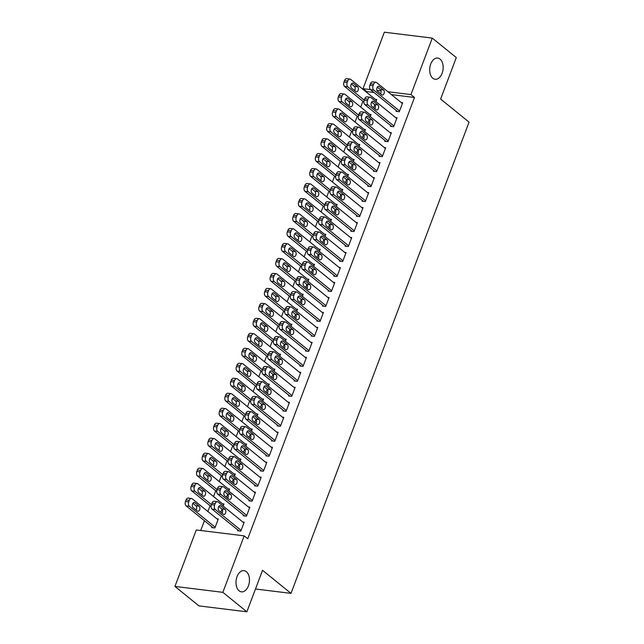 <?xml version="1.0" encoding="UTF-8"?>
<svg xmlns="http://www.w3.org/2000/svg" width="644" height="644" viewBox="0 0 644 644"><rect width="100%" height="100%" fill="white"/><g stroke="black" fill="none" stroke-linecap="round" stroke-linejoin="round"><path stroke-width="0.97" d="M432.8 78.246A10.69 6.665 -83 0 1 430.16 65.897A10.69 6.665 -83 0 1 437.727 58.057A10.69 6.665 -83 0 1 440.045 59.079A10.69 6.665 -83 0 1 442.686 71.428A10.69 6.665 -83 0 1 435.111 79.268A10.69 6.665 -83 0 1 432.8 78.246M239.109 590.838A10.69 6.665 -83 0 1 236.469 578.489A10.69 6.665 -83 0 1 244.036 570.64A10.69 6.665 -83 0 1 246.354 571.663A10.69 6.665 -83 0 1 248.995 584.011A10.69 6.665 -83 0 1 241.419 591.852A10.69 6.665 -83 0 1 239.109 590.838M373.979 92.47L366.573 91.553L366.372 92.1M362.894 101.293L360.712 107.081M357.235 116.274L355.053 122.054M351.576 131.247L349.386 137.035M345.917 146.228L343.727 152.016M340.257 161.209L338.068 166.997M334.598 176.19L332.409 181.97M328.939 191.171L326.75 196.951M323.272 206.144L321.09 211.932M317.613 221.125L315.431 226.913M311.954 236.107L309.772 241.886M306.294 251.088L304.105 256.867M300.635 266.061L298.446 271.849M294.976 281.042L292.787 286.83M289.317 296.023L287.127 301.811M283.658 311.004L281.468 316.784M277.991 325.977L275.809 331.765M272.332 340.958L270.15 346.746M266.672 355.939L264.491 361.727M261.013 370.92L258.824 376.7M255.354 385.893L253.164 391.681M249.695 400.874L247.505 406.662M244.036 415.855L241.846 421.643M238.377 430.836L236.187 436.616M232.709 445.809L230.528 451.597M227.05 460.79L224.869 466.578M221.391 475.771L219.21 481.559M215.732 490.752L213.542 496.532M210.073 505.725L207.883 511.513M204.414 520.706L200.711 530.503M366.573 91.553L363.023 88.671L384.355 32.2L432.285 38.109L410.944 94.579L387.889 91.738M432.285 38.109L456.29 57.574L440.617 99.063L469.065 122.135L290.999 593.374L262.543 570.31L246.869 611.8L198.94 605.891L174.935 586.426L196.275 529.956L244.197 535.864L222.856 592.335L174.935 586.426M255.483 588.994L290.999 593.374M369.688 114.358L371.113 114.535L370.316 116.628M367.998 122.771L369.157 119.695M390.667 125.564L390.385 126.313L393.621 126.715L397.018 117.723L395.593 117.554M358.37 144.312L359.795 144.489L358.998 146.582M356.679 152.725L357.839 149.658M379.348 155.526L379.066 156.275L382.303 156.669L385.7 147.685L384.275 147.508M347.044 174.274L348.468 174.452L347.68 176.545M345.361 182.687L346.52 179.612M368.022 185.48L367.74 186.229L370.984 186.631L374.373 177.639L372.957 177.47M335.725 204.228L337.15 204.406L336.361 206.507M334.035 212.641L335.202 209.574M356.704 215.442L356.422 216.191L359.658 216.585L363.055 207.601L361.63 207.424M324.407 234.191L325.832 234.368L325.035 236.461M322.716 242.603L323.876 239.528M345.385 245.396L345.103 246.145L348.34 246.547L351.737 237.556L350.312 237.386M313.089 264.145L314.514 264.322L313.717 266.423M311.398 272.557L312.557 269.49M334.067 275.358L333.785 276.107L337.021 276.501L340.418 267.518L338.994 267.341M301.762 294.107L303.187 294.284L302.398 296.377M300.08 302.519L301.239 299.444M322.741 305.312L322.459 306.061L325.703 306.464L329.092 297.48L327.675 297.303M290.444 324.061L291.869 324.238L291.08 326.339M288.754 332.481L289.921 329.406M311.422 335.274L311.141 336.023L314.377 336.418L317.774 327.434L316.349 327.257M279.126 354.023L280.551 354.2L279.754 356.293M277.435 362.435L278.594 359.368M300.104 365.228L299.822 365.977L303.058 366.38L306.455 357.396L305.031 357.219M267.807 383.977L269.232 384.154L268.435 386.255M266.117 392.397L267.276 389.322M288.786 395.191L288.504 395.939L291.74 396.342L295.137 387.35L293.712 387.173M256.481 413.939L257.906 414.116L257.117 416.209M254.799 422.351L255.958 419.284M277.459 425.145L277.178 425.893L280.422 426.296L283.811 417.312L282.394 417.135M245.163 443.901L246.588 444.07L245.799 446.171M243.472 452.313L244.639 449.238M266.141 455.107L265.859 455.855L269.095 456.258L272.493 447.266L271.068 447.089M233.844 473.855L235.269 474.032L234.472 476.125M232.154 482.267L233.313 479.2M254.823 485.061L254.541 485.818L257.777 486.212L261.174 477.228L259.749 477.051M222.526 503.817L223.951 503.986L223.154 506.087M220.836 512.23L221.995 509.154M243.504 515.023L243.223 515.772L246.459 516.174L249.856 507.182L248.431 507.005M244.197 535.864L247.755 538.746L414.503 97.461L391.447 94.62M380.757 93.3L379.775 93.179M237.845 530.004L237.556 530.753L240.8 531.147L244.197 522.163L242.772 521.986M211.932 526.808L211.651 527.557L214.895 527.959L218.284 518.967L216.867 518.79M249.164 500.042L248.882 500.791L252.118 501.193L255.515 492.201L254.09 492.032M228.185 488.836L229.61 489.013L228.813 491.106M226.495 497.249L227.654 494.173M260.482 470.088L260.2 470.836L263.436 471.231L266.833 462.247L265.409 462.07M239.504 458.874L240.928 459.051L240.14 461.144M237.813 467.286L238.972 464.219M271.8 440.126L271.518 440.874L274.755 441.277L278.152 432.285L276.735 432.116M250.822 428.92L252.247 429.097L251.458 431.19M249.131 437.332L250.299 434.257M283.127 410.172L282.837 410.92L286.081 411.315L289.478 402.331L288.053 402.154M262.148 398.958L263.565 399.135L262.776 401.228M260.458 407.37L261.617 404.303M294.445 380.21L294.163 380.958L297.399 381.361L300.796 372.369L299.371 372.2M273.467 369.004L274.891 369.181L274.094 371.274M271.776 377.416L272.935 374.341M305.763 350.256L305.481 351.004L308.718 351.399L312.115 342.415L310.69 342.238M284.785 339.042L286.21 339.219L285.421 341.312M283.094 347.454L284.254 344.387M317.081 320.293L316.8 321.042L320.036 321.445L323.433 312.453L322.016 312.276M296.103 309.088L297.528 309.257L296.739 311.358M294.413 317.5L295.58 314.425M328.408 290.339L328.118 291.088L331.362 291.482L334.759 282.499L333.334 282.322M307.43 279.126L308.846 279.303L308.057 281.396M305.739 287.538L306.898 284.471M339.726 260.377L339.444 261.126L342.68 261.528L346.078 252.537L344.653 252.359M318.748 249.172L320.173 249.341L319.376 251.442M317.057 257.584L318.217 254.509M351.044 230.423L350.763 231.172L353.999 231.566L357.396 222.583L355.971 222.405M330.066 219.21L331.491 219.387L330.702 221.48M328.376 227.622L329.535 224.555M362.363 200.461L362.081 201.21L365.317 201.612L368.714 192.62L367.297 192.443M341.384 189.256L342.809 189.425L342.02 191.526M339.694 197.668L340.861 194.593M373.689 170.499L373.399 171.256L376.643 171.65L380.041 162.666L378.616 162.489M352.711 159.293L354.128 159.471L353.339 161.564M351.02 167.706L352.179 164.639M385.007 140.545L384.726 141.294L387.962 141.696L391.359 132.704L389.934 132.527M364.029 129.339L365.454 129.508L364.657 131.609M362.339 137.752L363.498 134.677M396.326 110.583L396.044 111.332L399.28 111.734L402.677 102.75L401.252 102.573M375.347 99.377L376.772 99.554L375.975 101.647M373.657 107.79L374.816 104.722M381.015 90.893L376.869 90.377M370.429 89.588L363.023 88.671M246.869 611.8L222.856 592.335M414.503 97.461L410.944 94.579M241.081 530.398L215.273 509.485A3.341 2.085 97 0 1 214.629 505.041L215.193 503.544A3.341 2.085 97 0 1 217.382 501.676A3.341 2.085 97 0 1 218.107 501.99L243.907 522.912M217.382 501.676L214.146 501.274A3.341 2.085 -83 0 0 211.957 503.149L211.393 504.646A3.341 2.085 -83 0 0 212.037 509.082L238.98 530.93M218.984 510.732A2.673 1.666 -83 0 1 218.324 507.641A2.673 1.666 -83 0 1 220.216 505.677A2.673 1.666 -83 0 1 220.795 505.934L225.07 509.396A2.673 1.666 -83 0 1 225.73 512.479A2.673 1.666 -83 0 1 223.83 514.443A2.673 1.666 -83 0 1 223.259 514.186L218.984 510.732M218.791 506.538L221.826 508.993A2.673 1.666 -83 0 1 222.019 513.188M215.177 527.211L189.368 506.289A3.341 2.085 97 0 1 188.724 501.853L189.288 500.356A3.341 2.085 97 0 1 191.477 498.48A3.341 2.085 97 0 1 192.202 498.802L218.002 519.716M213.075 527.734L186.132 505.886A3.341 2.085 -83 0 1 185.488 501.451L186.052 499.953A3.341 2.085 -83 0 1 188.241 498.078L191.477 498.48M196.114 510A2.673 1.666 97 0 0 195.921 505.806L192.886 503.342M193.079 507.536L197.346 510.998A2.673 1.666 97 0 0 197.925 511.247A2.673 1.666 97 0 0 199.817 509.291A2.673 1.666 97 0 0 199.157 506.2L194.891 502.739A2.673 1.666 97 0 0 194.311 502.489A2.673 1.666 97 0 0 192.419 504.445A2.673 1.666 97 0 0 193.079 507.536M246.741 515.425L220.94 494.503A3.341 2.085 97 0 1 220.288 490.068L220.86 488.571A3.341 2.085 97 0 1 223.041 486.695A3.341 2.085 97 0 1 223.766 487.017L249.574 507.931M223.041 486.695L219.805 486.292A3.341 2.085 -83 0 0 217.616 488.168L217.052 489.665A3.341 2.085 -83 0 0 217.696 494.101L244.639 515.949M224.643 495.751A2.673 1.666 -83 0 1 223.991 492.66A2.673 1.666 -83 0 1 225.883 490.704A2.673 1.666 -83 0 1 226.455 490.953L230.729 494.415A2.673 1.666 -83 0 1 231.389 497.506A2.673 1.666 -83 0 1 229.497 499.462A2.673 1.666 -83 0 1 228.918 499.213L224.643 495.751M224.45 491.557L227.485 494.02A2.673 1.666 -83 0 1 227.686 498.214M252.4 500.444L226.599 479.522A3.341 2.085 97 0 1 225.947 475.087L226.519 473.59A3.341 2.085 97 0 1 228.701 471.714A3.341 2.085 97 0 1 229.425 472.036L255.233 492.95M228.701 471.714L225.464 471.319A3.341 2.085 -83 0 0 223.275 473.187L222.711 474.684A3.341 2.085 -83 0 0 223.355 479.128L250.307 500.968M230.311 480.77A2.673 1.666 -83 0 1 229.65 477.687A2.673 1.666 -83 0 1 231.542 475.723A2.673 1.666 -83 0 1 232.122 475.98L236.388 479.434A2.673 1.666 -83 0 1 237.048 482.525A2.673 1.666 -83 0 1 235.157 484.489A2.673 1.666 -83 0 1 234.577 484.232L230.311 480.77M230.109 476.576L233.152 479.039A2.673 1.666 -83 0 1 233.345 483.233M211.409 504.59L195.027 491.308A3.341 2.085 97 0 1 194.383 486.872L194.947 485.375A3.341 2.085 97 0 1 197.136 483.499A3.341 2.085 97 0 1 197.861 483.821L223.661 504.735M211.063 506.53L191.791 490.913A3.341 2.085 -83 0 1 191.147 486.47L191.711 484.972A3.341 2.085 -83 0 1 193.9 483.105L197.136 483.499M201.773 495.019A2.673 1.666 97 0 0 201.58 490.825L198.545 488.361M198.738 492.555L203.005 496.017A2.673 1.666 97 0 0 203.585 496.274A2.673 1.666 97 0 0 205.476 494.31A2.673 1.666 97 0 0 204.816 491.219L200.55 487.766A2.673 1.666 97 0 0 199.97 487.508A2.673 1.666 97 0 0 198.078 489.472A2.673 1.666 97 0 0 198.738 492.555M217.076 489.609L200.687 476.327A3.341 2.085 97 0 1 200.043 471.891L200.614 470.394A3.341 2.085 97 0 1 202.796 468.518A3.341 2.085 97 0 1 203.52 468.84L229.328 489.762M216.722 491.549L197.45 475.932A3.341 2.085 -83 0 1 196.806 471.497L197.37 469.991A3.341 2.085 -83 0 1 199.56 468.124L202.796 468.518M207.44 480.038A2.673 1.666 97 0 0 207.239 475.844L204.204 473.38M204.398 477.574L208.672 481.036A2.673 1.666 97 0 0 209.244 481.293A2.673 1.666 97 0 0 211.143 479.329A2.673 1.666 97 0 0 210.483 476.246L206.209 472.785A2.673 1.666 97 0 0 205.637 472.527A2.673 1.666 97 0 0 203.737 474.491A2.673 1.666 97 0 0 204.398 477.574M258.059 485.463L232.259 464.541A3.341 2.085 97 0 1 231.615 460.106L232.178 458.609A3.341 2.085 97 0 1 234.368 456.733A3.341 2.085 97 0 1 235.084 457.055L260.892 477.977M234.368 456.733L231.124 456.338A3.341 2.085 -83 0 0 228.942 458.206L228.37 459.711A3.341 2.085 -83 0 0 229.023 464.147L255.966 485.987M235.97 465.789A2.673 1.666 -83 0 1 235.31 462.706A2.673 1.666 -83 0 1 237.201 460.742A2.673 1.666 -83 0 1 237.781 460.999L242.047 464.461A2.673 1.666 -83 0 1 242.708 467.544A2.673 1.666 -83 0 1 240.816 469.508A2.673 1.666 -83 0 1 240.236 469.251L235.97 465.789M235.776 461.595L238.811 464.058A2.673 1.666 -83 0 1 239.005 468.252M263.718 470.482L237.918 449.568A3.341 2.085 97 0 1 237.274 445.125L237.837 443.627A3.341 2.085 97 0 1 240.027 441.76A3.341 2.085 97 0 1 240.751 442.074L266.552 462.996M240.027 441.76L236.783 441.357A3.341 2.085 -83 0 0 234.601 443.233L234.03 444.73A3.341 2.085 -83 0 0 234.682 449.166L261.625 471.014M241.629 450.816A2.673 1.666 -83 0 1 240.969 447.725A2.673 1.666 -83 0 1 242.86 445.761A2.673 1.666 -83 0 1 243.44 446.018L247.707 449.48A2.673 1.666 -83 0 1 248.367 452.563A2.673 1.666 -83 0 1 246.475 454.527A2.673 1.666 -83 0 1 245.895 454.27L241.629 450.816M241.436 446.622L244.47 449.077A2.673 1.666 -83 0 1 244.664 453.271M222.735 474.628L206.354 461.354A3.341 2.085 97 0 1 205.702 456.91L206.273 455.413A3.341 2.085 97 0 1 208.455 453.545A3.341 2.085 97 0 1 209.179 453.859L234.988 474.781M222.381 476.576L203.11 460.951A3.341 2.085 -83 0 1 202.466 456.516L203.029 455.018A3.341 2.085 -83 0 1 205.219 453.143L208.455 453.545M213.1 465.057A2.673 1.666 97 0 0 212.898 460.863L209.864 458.407M210.065 462.601L214.331 466.055A2.673 1.666 97 0 0 214.911 466.312A2.673 1.666 97 0 0 216.803 464.348A2.673 1.666 97 0 0 216.143 461.265L211.876 457.804A2.673 1.666 97 0 0 211.296 457.546A2.673 1.666 97 0 0 209.405 459.51A2.673 1.666 97 0 0 210.065 462.601M228.395 459.655L212.013 446.373A3.341 2.085 97 0 1 211.361 441.937L211.932 440.44A3.341 2.085 97 0 1 214.114 438.564A3.341 2.085 97 0 1 214.838 438.878L240.647 459.8M228.04 461.595L208.769 445.97A3.341 2.085 -83 0 1 208.125 441.534L208.688 440.037A3.341 2.085 -83 0 1 210.878 438.161L214.114 438.564M218.759 450.076A2.673 1.666 97 0 0 218.566 445.889L215.523 443.426M215.724 447.62L219.99 451.082A2.673 1.666 97 0 0 220.57 451.331A2.673 1.666 97 0 0 222.462 449.375A2.673 1.666 97 0 0 221.802 446.284L217.535 442.822A2.673 1.666 97 0 0 216.956 442.573A2.673 1.666 97 0 0 215.064 444.529A2.673 1.666 97 0 0 215.724 447.62M269.385 455.509L243.577 434.587A3.341 2.085 97 0 1 242.933 430.152L243.496 428.654A3.341 2.085 97 0 1 245.686 426.779A3.341 2.085 97 0 1 246.411 427.101L272.211 448.015M245.686 426.779L242.442 426.376A3.341 2.085 -83 0 0 240.26 428.252L239.689 429.749A3.341 2.085 -83 0 0 240.341 434.185L267.284 456.033M247.288 435.835A2.673 1.666 -83 0 1 246.628 432.744A2.673 1.666 -83 0 1 248.52 430.788A2.673 1.666 -83 0 1 249.099 431.037L253.366 434.499A2.673 1.666 -83 0 1 254.026 437.59A2.673 1.666 -83 0 1 252.134 439.546A2.673 1.666 -83 0 1 251.554 439.297L247.288 435.835M247.095 431.641L250.13 434.104A2.673 1.666 -83 0 1 250.323 438.298M234.054 444.674L217.672 431.391A3.341 2.085 97 0 1 217.028 426.956L217.592 425.459A3.341 2.085 97 0 1 219.781 423.583A3.341 2.085 97 0 1 220.498 423.905L246.306 444.819M233.7 446.614L214.436 430.997A3.341 2.085 -83 0 1 213.784 426.553L214.355 425.056A3.341 2.085 -83 0 1 216.537 423.18L219.781 423.583M224.418 435.103A2.673 1.666 97 0 0 224.225 430.908L221.19 428.445M221.383 432.639L225.65 436.101A2.673 1.666 97 0 0 226.229 436.358A2.673 1.666 97 0 0 228.121 434.394A2.673 1.666 97 0 0 227.461 431.303L223.194 427.849A2.673 1.666 97 0 0 222.615 427.592A2.673 1.666 97 0 0 220.723 429.548A2.673 1.666 97 0 0 221.383 432.639M275.044 440.528L249.236 419.606A3.341 2.085 97 0 1 248.592 415.171L249.156 413.673A3.341 2.085 97 0 1 251.345 411.798A3.341 2.085 97 0 1 252.07 412.12L277.87 433.034M251.345 411.798L248.109 411.403A3.341 2.085 -83 0 0 245.919 413.271L245.356 414.768A3.341 2.085 -83 0 0 246 419.212L272.943 441.051M252.947 420.854A2.673 1.666 -83 0 1 252.287 417.771A2.673 1.666 -83 0 1 254.179 415.807A2.673 1.666 -83 0 1 254.758 416.064L259.025 419.518A2.673 1.666 -83 0 1 259.685 422.609A2.673 1.666 -83 0 1 257.793 424.573A2.673 1.666 -83 0 1 257.214 424.316L252.947 420.854M252.754 416.66L255.789 419.123A2.673 1.666 -83 0 1 255.982 423.317M239.713 429.693L223.331 416.41A3.341 2.085 97 0 1 222.687 411.975L223.251 410.478A3.341 2.085 97 0 1 225.44 408.602A3.341 2.085 97 0 1 226.165 408.924L251.965 429.846M239.367 431.633L220.095 416.016A3.341 2.085 -83 0 1 219.443 411.572L220.015 410.075A3.341 2.085 -83 0 1 222.196 408.207L225.44 408.602M230.077 420.121A2.673 1.666 97 0 0 229.884 415.927L226.849 413.464M227.042 417.658L231.309 421.12A2.673 1.666 97 0 0 231.888 421.377A2.673 1.666 97 0 0 233.78 419.413A2.673 1.666 97 0 0 233.12 416.33L228.853 412.868A2.673 1.666 97 0 0 228.274 412.611A2.673 1.666 97 0 0 226.382 414.575A2.673 1.666 97 0 0 227.042 417.658M280.704 425.547L254.895 404.625A3.341 2.085 97 0 1 254.251 400.19L254.815 398.692A3.341 2.085 97 0 1 257.004 396.817A3.341 2.085 97 0 1 257.729 397.139L283.529 418.061M257.004 396.817L253.768 396.422A3.341 2.085 -83 0 0 251.579 398.29L251.015 399.795A3.341 2.085 -83 0 0 251.659 404.231L278.602 426.07M258.606 405.873A2.673 1.666 -83 0 1 257.946 402.79A2.673 1.666 -83 0 1 259.838 400.826A2.673 1.666 -83 0 1 260.418 401.083L264.684 404.545A2.673 1.666 -83 0 1 265.344 407.628A2.673 1.666 -83 0 1 263.452 409.592A2.673 1.666 -83 0 1 262.873 409.334L258.606 405.873M258.413 401.679L261.448 404.142A2.673 1.666 -83 0 1 261.641 408.336M245.372 414.712L228.99 401.437A3.341 2.085 97 0 1 228.346 396.994L228.91 395.497A3.341 2.085 97 0 1 231.099 393.629A3.341 2.085 97 0 1 231.824 393.943L257.624 414.865M245.026 416.66L225.754 401.035A3.341 2.085 -83 0 1 225.11 396.599L225.674 395.102A3.341 2.085 -83 0 1 227.863 393.226L231.099 393.629M235.736 405.14A2.673 1.666 97 0 0 235.543 400.946L232.508 398.491M232.701 402.677L236.968 406.139A2.673 1.666 97 0 0 237.547 406.396A2.673 1.666 97 0 0 239.439 404.432A2.673 1.666 97 0 0 238.779 401.349L234.513 397.887A2.673 1.666 97 0 0 233.933 397.63A2.673 1.666 97 0 0 232.041 399.594A2.673 1.666 97 0 0 232.701 402.677M286.363 410.566L260.554 389.652A3.341 2.085 97 0 1 259.91 385.209L260.474 383.711A3.341 2.085 97 0 1 262.663 381.844A3.341 2.085 97 0 1 263.388 382.158L289.188 403.08M262.663 381.844L259.427 381.441A3.341 2.085 -83 0 0 257.238 383.317L256.674 384.814A3.341 2.085 -83 0 0 257.318 389.25L284.262 411.089M264.265 390.9A2.673 1.666 -83 0 1 263.605 387.809A2.673 1.666 -83 0 1 265.497 385.845A2.673 1.666 -83 0 1 266.077 386.102L270.351 389.564A2.673 1.666 -83 0 1 271.011 392.647A2.673 1.666 -83 0 1 269.112 394.611A2.673 1.666 -83 0 1 268.54 394.353L264.265 390.9M264.072 386.706L267.107 389.161A2.673 1.666 -83 0 1 267.3 393.355M251.031 399.739L234.649 386.456A3.341 2.085 97 0 1 234.005 382.021L234.569 380.515A3.341 2.085 97 0 1 236.759 378.648A3.341 2.085 97 0 1 237.483 378.962L263.283 399.884M250.685 401.679L231.413 386.054A3.341 2.085 -83 0 1 230.769 381.618L231.333 380.121A3.341 2.085 -83 0 1 233.522 378.245L236.759 378.648M241.395 390.159A2.673 1.666 97 0 0 241.202 385.973L238.167 383.51M238.361 387.704L242.627 391.166A2.673 1.666 97 0 0 243.207 391.415A2.673 1.666 97 0 0 245.098 389.459A2.673 1.666 97 0 0 244.438 386.368L240.172 382.906A2.673 1.666 97 0 0 239.592 382.657A2.673 1.666 97 0 0 237.7 384.613A2.673 1.666 97 0 0 238.361 387.704M292.022 395.585L266.222 374.671A3.341 2.085 97 0 1 265.57 370.236L266.141 368.738A3.341 2.085 97 0 1 268.323 366.863A3.341 2.085 97 0 1 269.047 367.177L294.855 388.099M268.323 366.863L265.087 366.46A3.341 2.085 -83 0 0 262.897 368.336L262.333 369.833A3.341 2.085 -83 0 0 262.977 374.269L289.921 396.116M269.925 375.919A2.673 1.666 -83 0 1 269.273 372.828A2.673 1.666 -83 0 1 271.164 370.872A2.673 1.666 -83 0 1 271.736 371.121L276.01 374.583A2.673 1.666 -83 0 1 276.67 377.674A2.673 1.666 -83 0 1 274.779 379.63A2.673 1.666 -83 0 1 274.199 379.38L269.925 375.919M269.731 371.725L272.766 374.188A2.673 1.666 -83 0 1 272.967 378.374M256.69 384.758L240.309 371.475A3.341 2.085 97 0 1 239.665 367.04L240.228 365.542A3.341 2.085 97 0 1 242.418 363.667A3.341 2.085 97 0 1 243.142 363.989L268.942 384.903M256.344 386.698L237.073 371.073A3.341 2.085 -83 0 1 236.429 366.637L236.992 365.14A3.341 2.085 -83 0 1 239.182 363.264L242.418 363.667M247.054 375.186A2.673 1.666 97 0 0 246.861 370.992L243.826 368.529M244.02 372.723L248.286 376.185A2.673 1.666 97 0 0 248.866 376.434A2.673 1.666 97 0 0 250.758 374.478A2.673 1.666 97 0 0 250.097 371.387L245.831 367.933A2.673 1.666 97 0 0 245.251 367.676A2.673 1.666 97 0 0 243.36 369.632A2.673 1.666 97 0 0 244.02 372.723M297.681 380.612L271.881 359.69A3.341 2.085 97 0 1 271.229 355.255L271.8 353.757A3.341 2.085 97 0 1 273.982 351.882A3.341 2.085 97 0 1 274.706 352.204L300.515 373.118M273.982 351.882L270.746 351.479A3.341 2.085 -83 0 0 268.556 353.355L267.993 354.852A3.341 2.085 -83 0 0 268.637 359.288L295.588 381.135M275.592 360.938A2.673 1.666 -83 0 1 274.932 357.847A2.673 1.666 -83 0 1 276.823 355.891A2.673 1.666 -83 0 1 277.403 356.148L281.669 359.602A2.673 1.666 -83 0 1 282.33 362.693A2.673 1.666 -83 0 1 280.438 364.657A2.673 1.666 -83 0 1 279.858 364.399L275.592 360.938M275.391 356.744L278.433 359.207A2.673 1.666 -83 0 1 278.627 363.401M262.358 369.777L245.968 356.494A3.341 2.085 97 0 1 245.324 352.059L245.895 350.561A3.341 2.085 97 0 1 248.077 348.686A3.341 2.085 97 0 1 248.801 349.008L274.602 369.93M262.003 371.717L242.732 356.1A3.341 2.085 -83 0 1 242.088 351.656L242.651 350.159A3.341 2.085 -83 0 1 244.841 348.291L248.077 348.686M252.714 360.205A2.673 1.666 97 0 0 252.52 356.011L249.486 353.548M249.679 357.742L253.953 361.204A2.673 1.666 97 0 0 254.525 361.461A2.673 1.666 97 0 0 256.425 359.497A2.673 1.666 97 0 0 255.765 356.414L251.49 352.952A2.673 1.666 97 0 0 250.918 352.695A2.673 1.666 97 0 0 249.019 354.659A2.673 1.666 97 0 0 249.679 357.742M303.34 365.631L277.54 344.709A3.341 2.085 97 0 1 276.896 340.274L277.459 338.776A3.341 2.085 97 0 1 279.649 336.901A3.341 2.085 97 0 1 280.365 337.223L306.174 358.144M279.649 336.901L276.405 336.506A3.341 2.085 -83 0 0 274.223 338.374L273.652 339.871A3.341 2.085 -83 0 0 274.304 344.315L301.247 366.154M281.251 345.957A2.673 1.666 -83 0 1 280.591 342.874A2.673 1.666 -83 0 1 282.483 340.909A2.673 1.666 -83 0 1 283.062 341.167L287.329 344.629A2.673 1.666 -83 0 1 287.989 347.712A2.673 1.666 -83 0 1 286.097 349.676A2.673 1.666 -83 0 1 285.517 349.418L281.251 345.957M281.058 341.763L284.093 344.226A2.673 1.666 -83 0 1 284.286 348.42M268.017 354.796L251.635 341.521A3.341 2.085 97 0 1 250.983 337.078L251.554 335.58A3.341 2.085 97 0 1 253.736 333.713A3.341 2.085 97 0 1 254.461 334.027L280.269 354.949M267.663 356.744L248.391 341.119A3.341 2.085 -83 0 1 247.747 336.683L248.31 335.186A3.341 2.085 -83 0 1 250.5 333.31L253.736 333.713M258.381 345.224A2.673 1.666 97 0 0 258.18 341.03L255.145 338.575M255.346 342.761L259.613 346.222A2.673 1.666 97 0 0 260.192 346.48A2.673 1.666 97 0 0 262.084 344.516A2.673 1.666 97 0 0 261.424 341.433L257.157 337.971A2.673 1.666 97 0 0 256.578 337.714A2.673 1.666 97 0 0 254.686 339.678A2.673 1.666 97 0 0 255.346 342.761M308.999 350.65L283.199 329.736A3.341 2.085 97 0 1 282.555 325.292L283.118 323.795A3.341 2.085 97 0 1 285.308 321.928A3.341 2.085 97 0 1 286.025 322.242L311.833 343.163M285.308 321.928L282.064 321.525A3.341 2.085 -83 0 0 279.882 323.401L279.311 324.898A3.341 2.085 -83 0 0 279.963 329.334L306.906 351.173M286.91 330.976A2.673 1.666 -83 0 1 286.25 327.893A2.673 1.666 -83 0 1 288.142 325.928A2.673 1.666 -83 0 1 288.721 326.186L292.988 329.648A2.673 1.666 -83 0 1 293.648 332.731A2.673 1.666 -83 0 1 291.756 334.695A2.673 1.666 -83 0 1 291.177 334.437L286.91 330.976M286.717 326.79L289.752 329.245A2.673 1.666 -83 0 1 289.945 333.439M273.676 339.823L257.294 326.54A3.341 2.085 97 0 1 256.642 322.105L257.214 320.599A3.341 2.085 97 0 1 259.395 318.732A3.341 2.085 97 0 1 260.12 319.046L285.928 339.968M273.322 341.763L254.05 326.138A3.341 2.085 -83 0 1 253.406 321.702L253.969 320.205A3.341 2.085 -83 0 1 256.159 318.329L259.395 318.732M264.04 330.243A2.673 1.666 97 0 0 263.847 326.049L260.804 323.594M261.005 327.788L265.272 331.241A2.673 1.666 97 0 0 265.851 331.499A2.673 1.666 97 0 0 267.743 329.543A2.673 1.666 97 0 0 267.083 326.452L262.816 322.99A2.673 1.666 97 0 0 262.237 322.741A2.673 1.666 97 0 0 260.345 324.697A2.673 1.666 97 0 0 261.005 327.788M314.666 335.669L288.858 314.755A3.341 2.085 97 0 1 288.214 310.319L288.778 308.814A3.341 2.085 97 0 1 290.967 306.947A3.341 2.085 97 0 1 291.692 307.26L317.492 328.182M290.967 306.947L287.723 306.544A3.341 2.085 -83 0 0 285.542 308.42L284.97 309.917A3.341 2.085 -83 0 0 285.622 314.353L312.565 336.2M292.569 316.003A2.673 1.666 -83 0 1 291.909 312.912A2.673 1.666 -83 0 1 293.801 310.955A2.673 1.666 -83 0 1 294.38 311.205L298.647 314.666A2.673 1.666 -83 0 1 299.307 317.758A2.673 1.666 -83 0 1 297.415 319.714A2.673 1.666 -83 0 1 296.836 319.464L292.569 316.003M292.376 311.809L295.411 314.264A2.673 1.666 -83 0 1 295.604 318.458M279.335 324.842L262.953 311.559A3.341 2.085 97 0 1 262.309 307.124L262.873 305.626A3.341 2.085 97 0 1 265.062 303.751A3.341 2.085 97 0 1 265.779 304.073L291.587 324.987M278.981 326.782L259.717 311.157A3.341 2.085 -83 0 1 259.065 306.721L259.637 305.224A3.341 2.085 -83 0 1 261.818 303.348L265.062 303.751M269.699 315.27A2.673 1.666 97 0 0 269.506 311.076L266.471 308.613M266.664 312.807L270.931 316.268A2.673 1.666 97 0 0 271.51 316.518A2.673 1.666 97 0 0 273.402 314.562A2.673 1.666 97 0 0 272.742 311.471L268.476 308.009A2.673 1.666 97 0 0 267.896 307.76A2.673 1.666 97 0 0 266.004 309.716A2.673 1.666 97 0 0 266.664 312.807M320.326 320.696L294.517 299.774A3.341 2.085 97 0 1 293.873 295.338L294.437 293.841A3.341 2.085 97 0 1 296.626 291.965A3.341 2.085 97 0 1 297.351 292.287L323.151 313.201M296.626 291.965L293.39 291.563A3.341 2.085 -83 0 0 291.201 293.439L290.637 294.936A3.341 2.085 -83 0 0 291.281 299.371L318.225 321.219M298.228 301.022A2.673 1.666 -83 0 1 297.568 297.931A2.673 1.666 -83 0 1 299.46 295.974A2.673 1.666 -83 0 1 300.04 296.224L304.306 299.685A2.673 1.666 -83 0 1 304.966 302.777A2.673 1.666 -83 0 1 303.074 304.733A2.673 1.666 -83 0 1 302.495 304.483L298.228 301.022M298.035 296.828L301.07 299.291A2.673 1.666 -83 0 1 301.263 303.485M284.994 309.861L268.612 296.578A3.341 2.085 97 0 1 267.968 292.143L268.532 290.645A3.341 2.085 97 0 1 270.722 288.77A3.341 2.085 97 0 1 271.446 289.092L297.246 310.014M284.648 311.801L265.376 296.184A3.341 2.085 -83 0 1 264.724 291.74L265.296 290.243A3.341 2.085 -83 0 1 267.477 288.375L270.722 288.77M275.358 300.289A2.673 1.666 97 0 0 275.165 296.095L272.13 293.632M272.323 297.826L276.59 301.287A2.673 1.666 97 0 0 277.17 301.545A2.673 1.666 97 0 0 279.061 299.581A2.673 1.666 97 0 0 278.401 296.498L274.135 293.036A2.673 1.666 97 0 0 273.555 292.779A2.673 1.666 97 0 0 271.663 294.743A2.673 1.666 97 0 0 272.323 297.826M325.985 305.715L300.176 284.793A3.341 2.085 97 0 1 299.532 280.357L300.096 278.86A3.341 2.085 97 0 1 302.286 276.984A3.341 2.085 97 0 1 303.01 277.306L328.81 298.228M302.286 276.984L299.049 276.59A3.341 2.085 -83 0 0 296.86 278.458L296.296 279.955A3.341 2.085 -83 0 0 296.94 284.398L323.884 306.238M303.888 286.041A2.673 1.666 -83 0 1 303.227 282.958A2.673 1.666 -83 0 1 305.119 280.993A2.673 1.666 -83 0 1 305.699 281.251L309.965 284.712A2.673 1.666 -83 0 1 310.625 287.796A2.673 1.666 -83 0 1 308.734 289.76A2.673 1.666 -83 0 1 308.154 289.502L303.888 286.041M303.694 281.847L306.729 284.31A2.673 1.666 -83 0 1 306.922 288.504M290.653 294.88L274.272 281.597A3.341 2.085 97 0 1 273.628 277.162L274.191 275.664A3.341 2.085 97 0 1 276.381 273.789A3.341 2.085 97 0 1 277.105 274.111L302.905 295.033M290.307 296.828L271.035 281.203A3.341 2.085 -83 0 1 270.391 276.767L270.955 275.27A3.341 2.085 -83 0 1 273.145 273.394L276.381 273.789M281.017 285.308A2.673 1.666 97 0 0 280.824 281.114L277.789 278.651M277.983 282.845L282.249 286.306A2.673 1.666 97 0 0 282.829 286.564A2.673 1.666 97 0 0 284.72 284.6A2.673 1.666 97 0 0 284.06 281.517L279.794 278.055A2.673 1.666 97 0 0 279.214 277.797A2.673 1.666 97 0 0 277.322 279.762A2.673 1.666 97 0 0 277.983 282.845M331.644 290.734L305.836 269.82A3.341 2.085 97 0 1 305.192 265.376L305.755 263.879A3.341 2.085 97 0 1 307.945 262.011A3.341 2.085 97 0 1 308.669 262.325L334.469 283.247M307.945 262.011L304.709 261.609A3.341 2.085 -83 0 0 302.519 263.485L301.956 264.982A3.341 2.085 -83 0 0 302.599 269.417L329.543 291.257M309.547 271.06A2.673 1.666 -83 0 1 308.887 267.976A2.673 1.666 -83 0 1 310.778 266.012A2.673 1.666 -83 0 1 311.358 266.27L315.632 269.731A2.673 1.666 -83 0 1 316.293 272.815A2.673 1.666 -83 0 1 314.393 274.779A2.673 1.666 -83 0 1 313.821 274.521L309.547 271.06M309.353 266.866L312.388 269.329A2.673 1.666 -83 0 1 312.582 273.523M296.312 279.907L279.931 266.624A3.341 2.085 97 0 1 279.287 262.18L279.85 260.683A3.341 2.085 97 0 1 282.04 258.816A3.341 2.085 97 0 1 282.764 259.13L308.565 280.051M295.966 281.847L276.695 266.222A3.341 2.085 -83 0 1 276.051 261.786L276.614 260.289A3.341 2.085 -83 0 1 278.804 258.413L282.04 258.816M286.677 270.327A2.673 1.666 97 0 0 286.483 266.133L283.449 263.678M283.642 267.872L287.908 271.325A2.673 1.666 97 0 0 288.488 271.583A2.673 1.666 97 0 0 290.38 269.627A2.673 1.666 97 0 0 289.719 266.536L285.453 263.074A2.673 1.666 97 0 0 284.873 262.816A2.673 1.666 97 0 0 282.982 264.781A2.673 1.666 97 0 0 283.642 267.872M337.303 275.753L311.503 254.839A3.341 2.085 97 0 1 310.851 250.403L311.422 248.898A3.341 2.085 97 0 1 313.604 247.03A3.341 2.085 97 0 1 314.328 247.344L340.137 268.266M313.604 247.03L310.368 246.628A3.341 2.085 -83 0 0 308.178 248.504L307.615 250.001A3.341 2.085 -83 0 0 308.259 254.436L335.202 276.284M315.206 256.087A2.673 1.666 -83 0 1 314.546 252.995A2.673 1.666 -83 0 1 316.446 251.039A2.673 1.666 -83 0 1 317.017 251.289L321.292 254.75A2.673 1.666 -83 0 1 321.952 257.842A2.673 1.666 -83 0 1 320.06 259.798A2.673 1.666 -83 0 1 319.48 259.54L315.206 256.087M315.013 251.893L318.047 254.348A2.673 1.666 -83 0 1 318.249 258.542M301.972 264.926L285.59 251.643A3.341 2.085 97 0 1 284.946 247.207L285.509 245.71A3.341 2.085 97 0 1 287.699 243.834A3.341 2.085 97 0 1 288.423 244.157L314.224 265.07M301.625 266.866L282.354 251.241A3.341 2.085 -83 0 1 281.71 246.805L282.273 245.308A3.341 2.085 -83 0 1 284.463 243.432L287.699 243.834M292.336 255.354A2.673 1.666 97 0 0 292.143 251.16L289.108 248.697M289.301 252.891L293.567 256.352A2.673 1.666 97 0 0 294.147 256.602A2.673 1.666 97 0 0 296.039 254.646A2.673 1.666 97 0 0 295.379 251.554L291.112 248.093A2.673 1.666 97 0 0 290.533 247.843A2.673 1.666 97 0 0 288.641 249.8A2.673 1.666 97 0 0 289.301 252.891M342.962 260.78L317.162 239.858A3.341 2.085 97 0 1 316.51 235.422L317.081 233.925A3.341 2.085 97 0 1 319.263 232.049A3.341 2.085 97 0 1 319.988 232.371L345.796 253.285M319.263 232.049L316.027 231.647A3.341 2.085 -83 0 0 313.837 233.522L313.274 235.02A3.341 2.085 -83 0 0 313.918 239.455L340.869 261.303M320.873 241.106A2.673 1.666 -83 0 1 320.213 238.014A2.673 1.666 -83 0 1 322.105 236.058A2.673 1.666 -83 0 1 322.684 236.308L326.951 239.769A2.673 1.666 -83 0 1 327.611 242.86A2.673 1.666 -83 0 1 325.719 244.817A2.673 1.666 -83 0 1 325.139 244.567L320.873 241.106M320.672 236.912L323.715 239.375A2.673 1.666 -83 0 1 323.908 243.569M307.639 249.944L291.249 236.662A3.341 2.085 97 0 1 290.605 232.226L291.168 230.729A3.341 2.085 97 0 1 293.358 228.853A3.341 2.085 97 0 1 294.083 229.175L319.883 250.089M307.285 251.885L288.013 236.268A3.341 2.085 -83 0 1 287.369 231.824L287.932 230.327A3.341 2.085 -83 0 1 290.122 228.459L293.358 228.853M297.995 240.373A2.673 1.666 97 0 0 297.802 236.179L294.767 233.716M294.96 237.91L299.235 241.371A2.673 1.666 97 0 0 299.806 241.629A2.673 1.666 97 0 0 301.706 239.665A2.673 1.666 97 0 0 301.046 236.573L296.771 233.12A2.673 1.666 97 0 0 296.2 232.862A2.673 1.666 97 0 0 294.3 234.827A2.673 1.666 97 0 0 294.96 237.91M348.621 245.799L322.821 224.877A3.341 2.085 97 0 1 322.169 220.441L322.741 218.944A3.341 2.085 97 0 1 324.922 217.068A3.341 2.085 97 0 1 325.647 217.39L351.455 238.312M324.922 217.068L321.686 216.674A3.341 2.085 -83 0 0 319.505 218.541L318.933 220.039A3.341 2.085 -83 0 0 319.585 224.482L346.528 246.322M326.532 226.124A2.673 1.666 -83 0 1 325.872 223.041A2.673 1.666 -83 0 1 327.764 221.077A2.673 1.666 -83 0 1 328.343 221.335L332.61 224.796A2.673 1.666 -83 0 1 333.27 227.879A2.673 1.666 -83 0 1 331.378 229.844A2.673 1.666 -83 0 1 330.799 229.586L326.532 226.124M326.339 221.93L329.374 224.394A2.673 1.666 -83 0 1 329.567 228.588M313.298 234.963L296.916 221.681A3.341 2.085 97 0 1 296.264 217.245L296.836 215.748A3.341 2.085 97 0 1 299.017 213.872A3.341 2.085 97 0 1 299.742 214.194L325.55 235.116M312.944 236.912L293.672 221.286A3.341 2.085 -83 0 1 293.028 216.851L293.592 215.354A3.341 2.085 -83 0 1 295.781 213.478L299.017 213.872M303.662 225.392A2.673 1.666 97 0 0 303.461 221.198L300.426 218.735M300.627 222.929L304.894 226.39A2.673 1.666 97 0 0 305.473 226.648A2.673 1.666 97 0 0 307.365 224.684A2.673 1.666 97 0 0 306.705 221.6L302.439 218.139A2.673 1.666 97 0 0 301.859 217.881A2.673 1.666 97 0 0 299.967 219.846A2.673 1.666 97 0 0 300.627 222.929M354.281 230.818L328.48 209.896A3.341 2.085 97 0 1 327.836 205.46L328.4 203.963A3.341 2.085 97 0 1 330.589 202.087A3.341 2.085 97 0 1 331.306 202.409L357.114 223.331M330.589 202.087L327.345 201.693A3.341 2.085 -83 0 0 325.164 203.568L324.592 205.066A3.341 2.085 -83 0 0 325.244 209.501L352.188 231.341M332.191 211.143A2.673 1.666 -83 0 1 331.531 208.06A2.673 1.666 -83 0 1 333.423 206.096A2.673 1.666 -83 0 1 334.003 206.354L338.269 209.815A2.673 1.666 -83 0 1 338.929 212.898A2.673 1.666 -83 0 1 337.037 214.863A2.673 1.666 -83 0 1 336.458 214.605L332.191 211.143M331.998 206.949L335.033 209.413A2.673 1.666 -83 0 1 335.226 213.607M318.957 219.99L302.575 206.708A3.341 2.085 97 0 1 301.923 202.264L302.495 200.767A3.341 2.085 97 0 1 304.676 198.899A3.341 2.085 97 0 1 305.401 199.213L331.209 220.135M318.603 221.93L299.331 206.305A3.341 2.085 -83 0 1 298.687 201.87L299.251 200.373A3.341 2.085 -83 0 1 301.44 198.497L304.676 198.899M309.321 210.411A2.673 1.666 97 0 0 309.128 206.217L306.085 203.762M306.286 207.956L310.553 211.409A2.673 1.666 97 0 0 311.132 211.667A2.673 1.666 97 0 0 313.024 209.703A2.673 1.666 97 0 0 312.364 206.619L308.098 203.158A2.673 1.666 97 0 0 307.518 202.9A2.673 1.666 97 0 0 305.626 204.864A2.673 1.666 97 0 0 306.286 207.956M359.94 215.837L334.139 194.923A3.341 2.085 97 0 1 333.495 190.479L334.059 188.982A3.341 2.085 97 0 1 336.249 187.114A3.341 2.085 97 0 1 336.973 187.428L362.773 208.35M336.249 187.114L333.004 186.712A3.341 2.085 -83 0 0 330.823 188.587L330.251 190.085A3.341 2.085 -83 0 0 330.903 194.52L357.847 216.368M337.85 196.17A2.673 1.666 -83 0 1 337.19 193.079A2.673 1.666 -83 0 1 339.082 191.115A2.673 1.666 -83 0 1 339.662 191.373L343.928 194.834A2.673 1.666 -83 0 1 344.588 197.917A2.673 1.666 -83 0 1 342.697 199.882A2.673 1.666 -83 0 1 342.117 199.624L337.85 196.17M337.657 191.976L340.692 194.432A2.673 1.666 -83 0 1 340.885 198.626M324.616 205.009L308.235 191.727A3.341 2.085 97 0 1 307.591 187.291L308.154 185.794A3.341 2.085 97 0 1 310.344 183.918A3.341 2.085 97 0 1 311.06 184.24L336.868 205.154M324.262 206.949L304.998 191.324A3.341 2.085 -83 0 1 304.346 186.889L304.918 185.392A3.341 2.085 -83 0 1 307.099 183.516L310.344 183.918M314.98 195.438A2.673 1.666 97 0 0 314.787 191.244L311.752 188.781M311.946 192.975L316.212 196.436A2.673 1.666 97 0 0 316.792 196.686A2.673 1.666 97 0 0 318.683 194.73A2.673 1.666 97 0 0 318.023 191.638L313.757 188.177A2.673 1.666 97 0 0 313.177 187.927A2.673 1.666 97 0 0 311.285 189.883A2.673 1.666 97 0 0 311.946 192.975M365.607 200.864L339.799 179.942A3.341 2.085 97 0 1 339.155 175.506L339.718 174.009A3.341 2.085 97 0 1 341.908 172.133A3.341 2.085 97 0 1 342.632 172.455L368.432 193.369M341.908 172.133L338.672 171.731A3.341 2.085 -83 0 0 336.482 173.606L335.918 175.104A3.341 2.085 -83 0 0 336.562 179.539L363.506 201.387M343.51 181.189A2.673 1.666 -83 0 1 342.849 178.098A2.673 1.666 -83 0 1 344.741 176.142A2.673 1.666 -83 0 1 345.321 176.392L349.587 179.853A2.673 1.666 -83 0 1 350.247 182.944A2.673 1.666 -83 0 1 348.356 184.9A2.673 1.666 -83 0 1 347.776 184.651L343.51 181.189M343.316 176.995L346.351 179.459A2.673 1.666 -83 0 1 346.544 183.653M330.275 190.028L313.894 176.746A3.341 2.085 97 0 1 313.25 172.31L313.813 170.813A3.341 2.085 97 0 1 316.003 168.937A3.341 2.085 97 0 1 316.727 169.259L342.528 190.173M329.929 191.968L310.658 176.351A3.341 2.085 -83 0 1 310.006 171.908L310.577 170.41A3.341 2.085 -83 0 1 312.759 168.543L316.003 168.937M320.64 180.457A2.673 1.666 97 0 0 320.446 176.263L317.412 173.8M317.605 177.994L321.871 181.455A2.673 1.666 97 0 0 322.451 181.713A2.673 1.666 97 0 0 324.343 179.748A2.673 1.666 97 0 0 323.682 176.657L319.416 173.204A2.673 1.666 97 0 0 318.836 172.946A2.673 1.666 97 0 0 316.945 174.91A2.673 1.666 97 0 0 317.605 177.994M371.266 185.883L345.458 164.961A3.341 2.085 97 0 1 344.814 160.525L345.377 159.028A3.341 2.085 97 0 1 347.567 157.152A3.341 2.085 97 0 1 348.291 157.474L374.092 178.388M347.567 157.152L344.331 156.758A3.341 2.085 -83 0 0 342.141 158.625L341.578 160.123A3.341 2.085 -83 0 0 342.222 164.566L369.165 186.406M349.169 166.208A2.673 1.666 -83 0 1 348.509 163.125A2.673 1.666 -83 0 1 350.4 161.161A2.673 1.666 -83 0 1 350.98 161.419L355.247 164.872A2.673 1.666 -83 0 1 355.907 167.963A2.673 1.666 -83 0 1 354.015 169.927A2.673 1.666 -83 0 1 353.435 169.67L349.169 166.208M348.976 162.014L352.01 164.478A2.673 1.666 -83 0 1 352.204 168.672M335.935 175.047L319.553 161.765A3.341 2.085 97 0 1 318.909 157.329L319.472 155.832A3.341 2.085 97 0 1 321.662 153.956A3.341 2.085 97 0 1 322.386 154.278L348.187 175.2M335.588 176.987L316.317 161.37A3.341 2.085 -83 0 1 315.673 156.935L316.236 155.429A3.341 2.085 -83 0 1 318.426 153.562L321.662 153.956M326.299 165.476A2.673 1.666 97 0 0 326.106 161.282L323.071 158.818M323.264 163.013L327.53 166.474A2.673 1.666 97 0 0 328.11 166.732A2.673 1.666 97 0 0 330.002 164.767A2.673 1.666 97 0 0 329.342 161.684L325.075 158.223A2.673 1.666 97 0 0 324.496 157.965A2.673 1.666 97 0 0 322.604 159.929A2.673 1.666 97 0 0 323.264 163.013M376.925 170.902L351.117 149.98A3.341 2.085 97 0 1 350.473 145.544L351.036 144.047A3.341 2.085 97 0 1 353.226 142.171A3.341 2.085 97 0 1 353.95 142.493L379.751 163.415M353.226 142.171L349.99 141.777A3.341 2.085 -83 0 0 347.8 143.652L347.237 145.15A3.341 2.085 -83 0 0 347.881 149.585L374.824 171.425M354.828 151.227A2.673 1.666 -83 0 1 354.168 148.144A2.673 1.666 -83 0 1 356.06 146.18A2.673 1.666 -83 0 1 356.639 146.438L360.914 149.899A2.673 1.666 -83 0 1 361.566 152.982A2.673 1.666 -83 0 1 359.674 154.946A2.673 1.666 -83 0 1 359.102 154.689L354.828 151.227M354.635 147.033L357.67 149.497A2.673 1.666 -83 0 1 357.863 153.691M341.594 160.066L325.212 146.792A3.341 2.085 97 0 1 324.568 142.348L325.131 140.851A3.341 2.085 97 0 1 327.321 138.983A3.341 2.085 97 0 1 328.046 139.297L353.846 160.219M341.248 162.014L321.976 146.389A3.341 2.085 -83 0 1 321.332 141.954L321.895 140.456A3.341 2.085 -83 0 1 324.085 138.581L327.321 138.983M331.958 150.495A2.673 1.666 97 0 0 331.765 146.301L328.73 143.845M328.923 148.04L333.19 151.493A2.673 1.666 97 0 0 333.769 151.751A2.673 1.666 97 0 0 335.661 149.786A2.673 1.666 97 0 0 335.001 146.703L330.734 143.242A2.673 1.666 97 0 0 330.155 142.984A2.673 1.666 97 0 0 328.263 144.948A2.673 1.666 97 0 0 328.923 148.04M382.584 155.92L356.784 135.007A3.341 2.085 97 0 1 356.132 130.563L356.704 129.066A3.341 2.085 97 0 1 358.885 127.198A3.341 2.085 97 0 1 359.61 127.512L385.418 148.434M358.885 127.198L355.649 126.796A3.341 2.085 -83 0 0 353.459 128.671L352.896 130.168A3.341 2.085 -83 0 0 353.54 134.604L380.483 156.452M360.487 136.254A2.673 1.666 -83 0 1 359.827 133.163A2.673 1.666 -83 0 1 361.727 131.199A2.673 1.666 -83 0 1 362.298 131.457L366.573 134.918A2.673 1.666 -83 0 1 367.233 138.001A2.673 1.666 -83 0 1 365.341 139.965A2.673 1.666 -83 0 1 364.762 139.708L360.487 136.254M360.294 132.06L363.329 134.516A2.673 1.666 -83 0 1 363.53 138.71M347.253 145.093L330.871 131.811A3.341 2.085 97 0 1 330.227 127.375L330.791 125.878A3.341 2.085 97 0 1 332.98 124.002A3.341 2.085 97 0 1 333.705 124.316L359.505 145.238M346.907 147.033L327.635 131.408A3.341 2.085 -83 0 1 326.991 126.973L327.555 125.475A3.341 2.085 -83 0 1 329.744 123.6L332.98 124.002M337.617 135.514A2.673 1.666 97 0 0 337.424 131.328L334.389 128.864M334.582 133.058L338.849 136.52A2.673 1.666 97 0 0 339.428 136.77A2.673 1.666 97 0 0 341.32 134.813A2.673 1.666 97 0 0 340.66 131.722L336.393 128.261A2.673 1.666 97 0 0 335.814 128.011A2.673 1.666 97 0 0 333.922 129.967A2.673 1.666 97 0 0 334.582 133.058M388.243 140.947L362.443 120.026A3.341 2.085 97 0 1 361.791 115.59L362.363 114.093A3.341 2.085 97 0 1 364.544 112.217A3.341 2.085 97 0 1 365.269 112.539L391.077 133.453M364.544 112.217L361.308 111.815A3.341 2.085 -83 0 0 359.119 113.69L358.555 115.187A3.341 2.085 -83 0 0 359.199 119.623L386.142 141.471M366.154 121.273A2.673 1.666 -83 0 1 365.494 118.182A2.673 1.666 -83 0 1 367.386 116.226A2.673 1.666 -83 0 1 367.966 116.475L372.232 119.937A2.673 1.666 -83 0 1 372.892 123.028A2.673 1.666 -83 0 1 371 124.984A2.673 1.666 -83 0 1 370.421 124.735L366.154 121.273M365.953 117.079L368.988 119.543A2.673 1.666 -83 0 1 369.189 123.737M352.92 130.112L336.53 116.83A3.341 2.085 97 0 1 335.886 112.394L336.45 110.897A3.341 2.085 97 0 1 338.639 109.021A3.341 2.085 97 0 1 339.364 109.343L365.164 130.257M352.566 132.052L333.294 116.435A3.341 2.085 -83 0 1 332.65 111.992L333.214 110.494A3.341 2.085 -83 0 1 335.403 108.619L338.639 109.021M343.276 120.541A2.673 1.666 97 0 0 343.083 116.347L340.048 113.883M340.241 118.077L344.516 121.539A2.673 1.666 97 0 0 345.087 121.797A2.673 1.666 97 0 0 346.987 119.832A2.673 1.666 97 0 0 346.327 116.741L342.053 113.288A2.673 1.666 97 0 0 341.473 113.03A2.673 1.666 97 0 0 339.581 114.994A2.673 1.666 97 0 0 340.241 118.077M393.903 125.966L368.102 105.044A3.341 2.085 97 0 1 367.45 100.609L368.022 99.112A3.341 2.085 97 0 1 370.203 97.236A3.341 2.085 97 0 1 370.928 97.558L396.736 118.472M370.203 97.236L366.967 96.842A3.341 2.085 -83 0 0 364.786 98.709L364.214 100.206A3.341 2.085 -83 0 0 364.858 104.65L391.81 126.49M371.813 106.292A2.673 1.666 -83 0 1 371.153 103.209A2.673 1.666 -83 0 1 373.045 101.245A2.673 1.666 -83 0 1 373.625 101.502L377.891 104.956A2.673 1.666 -83 0 1 378.551 108.047A2.673 1.666 -83 0 1 376.659 110.011A2.673 1.666 -83 0 1 376.08 109.754L371.813 106.292M371.62 102.098L374.655 104.561A2.673 1.666 -83 0 1 374.848 108.755M358.579 115.131L342.197 101.849A3.341 2.085 97 0 1 341.545 97.413L342.117 95.916A3.341 2.085 97 0 1 344.298 94.04A3.341 2.085 97 0 1 345.023 94.362L370.831 115.284M358.225 117.071L338.953 101.454A3.341 2.085 -83 0 1 338.309 97.019L338.873 95.513A3.341 2.085 -83 0 1 341.062 93.646L344.298 94.04M348.943 105.56A2.673 1.666 97 0 0 348.742 101.366L345.707 98.902M345.9 103.096L350.175 106.558A2.673 1.666 97 0 0 350.755 106.815A2.673 1.666 97 0 0 352.646 104.851A2.673 1.666 97 0 0 351.986 101.768L347.712 98.307A2.673 1.666 97 0 0 347.14 98.049A2.673 1.666 97 0 0 345.248 100.013A2.673 1.666 97 0 0 345.9 103.096M399.562 110.985L373.762 90.063A3.341 2.085 97 0 1 373.118 85.628L373.681 84.131A3.341 2.085 97 0 1 375.871 82.255A3.341 2.085 97 0 1 376.587 82.577L402.395 103.499M375.871 82.255L372.626 81.86A3.341 2.085 -83 0 0 370.445 83.728L369.873 85.233A3.341 2.085 -83 0 0 370.525 89.669L397.469 111.509M377.473 91.311A2.673 1.666 -83 0 1 376.812 88.228A2.673 1.666 -83 0 1 378.704 86.264A2.673 1.666 -83 0 1 379.284 86.521L383.55 89.983A2.673 1.666 -83 0 1 384.21 93.066A2.673 1.666 -83 0 1 382.319 95.03A2.673 1.666 -83 0 1 381.739 94.773L377.473 91.311M377.279 87.117L380.314 89.58A2.673 1.666 -83 0 1 380.507 93.774M364.238 100.15L347.857 86.876A3.341 2.085 97 0 1 347.205 82.432L347.776 80.935A3.341 2.085 97 0 1 349.958 79.067A3.341 2.085 97 0 1 350.682 79.381L376.49 100.303M363.884 102.098L344.612 86.473A3.341 2.085 -83 0 1 343.968 82.038L344.532 80.54A3.341 2.085 -83 0 1 346.722 78.665L349.958 79.067M354.603 90.579A2.673 1.666 97 0 0 354.409 86.385L351.366 83.929M351.568 88.115L355.834 91.577A2.673 1.666 97 0 0 356.414 91.834A2.673 1.666 97 0 0 358.306 89.87A2.673 1.666 97 0 0 357.645 86.787L353.379 83.326A2.673 1.666 97 0 0 352.799 83.068A2.673 1.666 97 0 0 350.908 85.032A2.673 1.666 97 0 0 351.568 88.115M212.037 509.082L215.273 509.485M211.393 504.646L214.629 505.041M211.957 503.149L215.193 503.544M220.795 505.934L219.596 505.79M225.07 509.396L221.826 508.993M189.368 506.289L186.132 505.886M189.288 500.356L186.052 499.953M188.724 501.853L185.488 501.451M193.691 502.594L194.891 502.739M195.921 505.806L199.157 506.2M217.696 494.101L220.94 494.503M217.052 489.665L220.288 490.068M217.616 488.168L220.86 488.571M226.455 490.953L225.255 490.809M230.729 494.415L227.485 494.02M223.355 479.128L226.599 479.522M222.711 474.684L225.947 475.087M223.275 473.187L226.519 473.59M232.122 475.98L230.914 475.827M236.388 479.434L233.152 479.039M195.027 491.308L191.791 490.913M194.947 485.375L191.711 484.972M194.383 486.872L191.147 486.47M199.35 487.613L200.55 487.766M201.58 490.825L204.816 491.219M200.687 476.327L197.45 475.932M200.614 470.394L197.37 469.991M200.043 471.891L196.806 471.497M205.009 472.632L206.209 472.785M207.239 475.844L210.483 476.246M229.023 464.147L232.259 464.541M228.37 459.711L231.615 460.106M228.942 458.206L232.178 458.609M237.781 460.999L236.573 460.846M242.047 464.461L238.811 464.058M234.682 449.166L237.918 449.568M234.03 444.73L237.274 445.125M234.601 443.233L237.837 443.627M243.44 446.018L242.241 445.873M247.707 449.48L244.47 449.077M206.354 461.354L203.11 460.951M206.273 455.413L203.029 455.018M205.702 456.91L202.466 456.516M210.668 457.659L211.876 457.804M212.898 460.863L216.143 461.265M212.013 446.373L208.769 445.97M211.932 440.44L208.688 440.037M211.361 441.937L208.125 441.534M216.328 442.678L217.535 442.822M218.566 445.889L221.802 446.284M240.341 434.185L243.577 434.587M239.689 429.749L242.933 430.152M240.26 428.252L243.496 428.654M249.099 431.037L247.9 430.892M253.366 434.499L250.13 434.104M217.672 431.391L214.436 430.997M217.592 425.459L214.355 425.056M217.028 426.956L213.784 426.553M221.987 427.697L223.194 427.849M224.225 430.908L227.461 431.303M246 419.212L249.236 419.606M245.356 414.768L248.592 415.171M245.919 413.271L249.156 413.673M254.758 416.064L253.559 415.911M259.025 419.518L255.789 419.123M223.331 416.41L220.095 416.016M223.251 410.478L220.015 410.075M222.687 411.975L219.443 411.572M227.654 412.715L228.853 412.868M229.884 415.927L233.12 416.33M251.659 404.231L254.895 404.625M251.015 399.795L254.251 400.19M251.579 398.29L254.815 398.692M260.418 401.083L259.218 400.93M264.684 404.545L261.448 404.142M228.99 401.437L225.754 401.035M228.91 395.497L225.674 395.102M228.346 396.994L225.11 396.599M233.313 397.742L234.513 397.887M235.543 400.946L238.779 401.349M257.318 389.25L260.554 389.652M256.674 384.814L259.91 385.209M257.238 383.317L260.474 383.711M266.077 386.102L264.877 385.957M270.351 389.564L267.107 389.161M234.649 386.456L231.413 386.054M234.569 380.515L231.333 380.121M234.005 382.021L230.769 381.618M238.972 382.761L240.172 382.906M241.202 385.973L244.438 386.368M262.977 374.269L266.222 374.671M262.333 369.833L265.57 370.236M262.897 368.336L266.141 368.738M271.736 371.121L270.536 370.976M276.01 374.583L272.766 374.188M240.309 371.475L237.073 371.073M240.228 365.542L236.992 365.14M239.665 367.04L236.429 366.637M244.631 367.78L245.831 367.933M246.861 370.992L250.097 371.387M268.637 359.288L271.881 359.69M267.993 354.852L271.229 355.255M268.556 353.355L271.8 353.757M277.403 356.148L276.196 355.995M281.669 359.602L278.433 359.207M245.968 356.494L242.732 356.1M245.895 350.561L242.651 350.159M245.324 352.059L242.088 351.656M250.291 352.799L251.49 352.952M252.52 356.011L255.765 356.414M274.304 344.315L277.54 344.709M273.652 339.871L276.896 340.274M274.223 338.374L277.459 338.776M283.062 341.167L281.855 341.014M287.329 344.629L284.093 344.226M251.635 341.521L248.391 341.119M251.554 335.58L248.31 335.186M250.983 337.078L247.747 336.683M255.95 337.826L257.157 337.971M258.18 341.03L261.424 341.433M279.963 329.334L283.199 329.736M279.311 324.898L282.555 325.292M279.882 323.401L283.118 323.795M288.721 326.186L287.522 326.041M292.988 329.648L289.752 329.245M257.294 326.54L254.05 326.138M257.214 320.599L253.969 320.205M256.642 322.105L253.406 321.702M261.609 322.845L262.816 322.99M263.847 326.049L267.083 326.452M285.622 314.353L288.858 314.755M284.97 309.917L288.214 310.319M285.542 308.42L288.778 308.814M294.38 311.205L293.181 311.06M298.647 314.666L295.411 314.264M262.953 311.559L259.717 311.157M262.873 305.626L259.637 305.224M262.309 307.124L259.065 306.721M267.268 307.864L268.476 308.009M269.506 311.076L272.742 311.471M291.281 299.371L294.517 299.774M290.637 294.936L293.873 295.338M291.201 293.439L294.437 293.841M300.04 296.224L298.84 296.079M304.306 299.685L301.07 299.291M268.612 296.578L265.376 296.184M268.532 290.645L265.296 290.243M267.968 292.143L264.724 291.74M272.935 292.883L274.135 293.036M275.165 296.095L278.401 296.498M296.94 284.398L300.176 284.793M296.296 279.955L299.532 280.357M296.86 278.458L300.096 278.86M305.699 281.251L304.499 281.098M309.965 284.712L306.729 284.31M274.272 281.597L271.035 281.203M274.191 275.664L270.955 275.27M273.628 277.162L270.391 276.767M278.594 277.91L279.794 278.055M280.824 281.114L284.06 281.517M302.599 269.417L305.836 269.82M301.956 264.982L305.192 265.376M302.519 263.485L305.755 263.879M311.358 266.27L310.158 266.125M315.632 269.731L312.388 269.329M279.931 266.624L276.695 266.222M279.85 260.683L276.614 260.289M279.287 262.18L276.051 261.786M284.254 262.929L285.453 263.074M286.483 266.133L289.719 266.536M308.259 254.436L311.503 254.839M307.615 250.001L310.851 250.403M308.178 248.504L311.422 248.898M317.017 251.289L315.818 251.144M321.292 254.75L318.047 254.348M285.59 251.643L282.354 251.241M285.509 245.71L282.273 245.308M284.946 247.207L281.71 246.805M289.913 247.948L291.112 248.093M292.143 251.16L295.379 251.554M313.918 239.455L317.162 239.858M313.274 235.02L316.51 235.422M313.837 233.522L317.081 233.925M322.684 236.308L321.477 236.163M326.951 239.769L323.715 239.375M291.249 236.662L288.013 236.268M291.168 230.729L287.932 230.327M290.605 232.226L287.369 231.824M295.572 232.967L296.771 233.12M297.802 236.179L301.046 236.573M319.585 224.482L322.821 224.877M318.933 220.039L322.169 220.441M319.505 218.541L322.741 218.944M328.343 221.335L327.136 221.182M332.61 224.796L329.374 224.394M296.916 221.681L293.672 221.286M296.836 215.748L293.592 215.354M296.264 217.245L293.028 216.851M301.231 217.986L302.439 218.139M303.461 221.198L306.705 221.6M325.244 209.501L328.48 209.896M324.592 205.066L327.836 205.46M325.164 203.568L328.4 203.963M334.003 206.354L332.803 206.209M338.269 209.815L335.033 209.413M302.575 206.708L299.331 206.305M302.495 200.767L299.251 200.373M301.923 202.264L298.687 201.87M306.89 203.013L308.098 203.158M309.128 206.217L312.364 206.619M330.903 194.52L334.139 194.923M330.251 190.085L333.495 190.479M330.823 188.587L334.059 188.982M339.662 191.373L338.462 191.228M343.928 194.834L340.692 194.432M308.235 191.727L304.998 191.324M308.154 185.794L304.918 185.392M307.591 187.291L304.346 186.889M312.549 188.032L313.757 188.177M314.787 191.244L318.023 191.638M336.562 179.539L339.799 179.942M335.918 175.104L339.155 175.506M336.482 173.606L339.718 174.009M345.321 176.392L344.121 176.247M349.587 179.853L346.351 179.459M313.894 176.746L310.658 176.351M313.813 170.813L310.577 170.41M313.25 172.31L310.006 171.908M318.217 173.051L319.416 173.204M320.446 176.263L323.682 176.657M342.222 164.566L345.458 164.961M341.578 160.123L344.814 160.525M342.141 158.625L345.377 159.028M350.98 161.419L349.781 161.266M355.247 164.872L352.01 164.478M319.553 161.765L316.317 161.37M319.472 155.832L316.236 155.429M318.909 157.329L315.673 156.935M323.876 158.07L325.075 158.223M326.106 161.282L329.342 161.684M347.881 149.585L351.117 149.98M347.237 145.15L350.473 145.544M347.8 143.652L351.036 144.047M356.639 146.438L355.44 146.285M360.914 149.899L357.67 149.497M325.212 146.792L321.976 146.389M325.131 140.851L321.895 140.456M324.568 142.348L321.332 141.954M329.535 143.097L330.734 143.242M331.765 146.301L335.001 146.703M353.54 134.604L356.784 135.007M352.896 130.168L356.132 130.563M353.459 128.671L356.704 129.066M362.298 131.457L361.099 131.312M366.573 134.918L363.329 134.516M330.871 131.811L327.635 131.408M330.791 125.878L327.555 125.475M330.227 127.375L326.991 126.973M335.194 128.116L336.393 128.261M337.424 131.328L340.66 131.722M359.199 119.623L362.443 120.026M358.555 115.187L361.791 115.59M359.119 113.69L362.363 114.093M367.966 116.475L366.758 116.331M372.232 119.937L368.988 119.543M336.53 116.83L333.294 116.435M336.45 110.897L333.214 110.494M335.886 112.394L332.65 111.992M340.853 113.135L342.053 113.288M343.083 116.347L346.327 116.741M364.858 104.65L368.102 105.044M364.214 100.206L367.45 100.609M364.786 98.709L368.022 99.112M373.625 101.502L372.417 101.35M377.891 104.956L374.655 104.561M342.197 101.849L338.953 101.454M342.117 95.916L338.873 95.513M341.545 97.413L338.309 97.019M346.512 98.154L347.712 98.307M348.742 101.366L351.986 101.768M370.525 89.669L373.762 90.063M369.873 85.233L373.118 85.628M370.445 83.728L373.681 84.131M379.284 86.521L378.084 86.368M383.55 89.983L380.314 89.58M347.857 86.876L344.612 86.473M347.776 80.935L344.532 80.54M347.205 82.432L343.968 82.038M352.171 83.181L353.379 83.326M354.409 86.385L357.645 86.787"/></g></svg>
